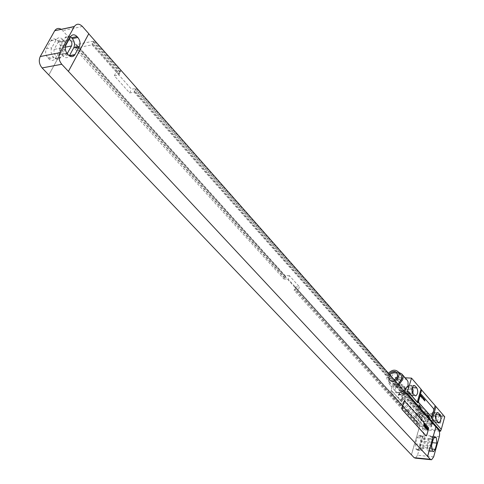 <?xml version="1.0" encoding="UTF-8"?>
<svg xmlns="http://www.w3.org/2000/svg" width="484" height="484" viewBox="0 0 484 484"><rect width="100%" height="100%" fill="white"/><g stroke="black" fill="none" stroke-linecap="round" stroke-linejoin="round"><path stroke-width="0.36" stroke-dasharray="2.42 1.81" d="M433.67 456.86L417.517 455.275L423.197 435.279L439.254 436.653M411.406 454.754L419.773 425.587L422.441 428.534C423.597 430.173 423.851 432.418 423.197 435.279M432.593 441.729L431.782 437.246L430.397 436.489L428.8 438.734L427.039 444.99L427.656 450.477L429.018 451.215L430.651 448.928L431.365 446.375M429.937 447.67L431.474 442.164C431.831 440.029 431.498 438.861 430.476 438.655L429.514 440.004L427.971 445.522C427.608 447.658 427.941 448.825 428.957 449.037L429.937 447.67L422.768 447.004L424.317 441.523C424.674 439.399 424.341 438.232 423.312 438.032L422.338 439.375L420.784 444.863C420.421 446.986 420.753 448.154 421.782 448.365L422.768 447.004M420.802 450.15L421.836 450.531L423.488 448.257L425.236 442.055L424.625 436.629L423.228 435.878L421.618 438.111L419.852 444.336L420.802 450.15L416.343 449.727L417.383 450.108L419.041 447.839L420.796 441.656L419.858 435.884L418.781 435.497L417.166 437.724L415.387 443.931L416.343 449.727M417.517 455.275L415.411 458.154M48.781 74.929L69.266 37.746L61.438 29.409M69.266 37.746L48.884 74.911M419.773 425.587L69.369 37.722M289.359 275.65L285.221 275.711L284.973 276.37L285.663 276.364L285.088 277.883L284.398 277.895L283.963 279.062L74.506 48.309L92.075 44.837L118.876 74.996L114.309 75.776L129.627 92.91L134.177 92.208L423.052 417.232L419.223 416.948L420.1 413.911L427.19 421.891L430.984 422.181L432.424 423.809L417.886 422.677L295.325 286.903L299.439 286.873L298.211 290.206L288.101 279.014L289.359 275.65L299.439 286.873M285.221 275.711L76.551 44.552L94.114 41.037L120.8 71.233L116.239 72.025L131.491 89.189L136.034 88.469L423.923 414.189L420.1 413.911M284.973 276.37L76.151 45.29L76.902 45.139L74.506 48.309M76.551 44.552L76.151 45.29M295.325 286.903L295.083 287.556L295.766 287.55L295.21 289.063L294.526 289.069L294.097 290.231L298.211 290.206M417.886 422.677L417.716 423.264L295.083 287.556M283.963 279.062L288.101 279.014M417.716 423.264L418.339 423.312L417.952 424.668L417.329 424.619L417.026 425.66L294.097 290.231M417.026 425.66L431.577 426.821L430.137 425.206L426.331 424.904L427.19 421.891M419.223 416.948L426.331 424.904M285.663 276.364L76.902 45.139M418.339 423.312L295.766 287.55M285.088 277.883L75.97 46.851M417.952 424.668L295.21 289.063M284.398 277.895L75.22 46.996M417.329 424.619L294.526 289.069M92.075 44.837L92.783 43.512L92.014 43.663L92.94 41.939L93.708 41.781L94.114 41.037M430.137 425.206L430.433 424.147L429.798 424.099L430.185 422.726L430.82 422.774L430.984 422.181M431.577 426.821L431.867 425.769L430.433 424.147M118.876 74.996L119.548 73.683L92.783 43.512M134.177 92.208L134.824 90.901L134.062 91.022L134.909 89.322L135.671 89.207L136.034 88.469M423.052 417.232L423.355 416.173L134.824 90.901M431.867 425.769L431.238 425.72L429.798 424.099M119.548 73.683L118.786 73.816L92.014 43.663M423.355 416.173L422.714 416.125L134.062 91.022M432.424 423.809L432.254 424.401L430.82 422.774M431.238 425.72L431.619 424.347L432.254 424.401M118.786 73.816L119.663 72.104L120.425 71.977L120.8 71.233M120.425 71.977L93.708 41.781M422.714 416.125L423.113 414.74L423.754 414.788L135.671 89.207M423.754 414.788L423.923 414.189M431.619 424.347L430.185 422.726M119.663 72.104L92.94 41.939M423.113 414.74L134.909 89.322M114.309 75.776L116.239 72.025M129.627 92.91L131.491 89.189M419.864 425.593L411.479 454.827M59.707 50.469C61.014 47.414 60.536 44.419 58.268 41.503L57.463 40.626C54.946 38.29 52.762 38.321 50.923 40.723L46.391 48.799C45.048 51.915 45.538 54.94 47.868 57.868L48.684 58.739C51.189 61.002 53.361 60.966 55.188 58.631L59.707 50.469L65.086 49.404C66.393 46.331 65.915 43.33 63.646 40.396L62.847 39.519C60.325 37.165 58.147 37.195 56.313 39.603L51.788 47.71C50.445 50.838 50.935 53.875 53.258 56.822L54.075 57.693C56.58 59.974 58.745 59.937 60.573 57.596L65.086 49.404M58.963 54.698L62.829 47.692C63.247 42.447 61.656 40.662 58.056 42.326L54.093 49.447C53.663 54.704 55.261 56.501 58.885 54.837L66.804 53.173M68.988 39.47L66.768 40.535L62.817 47.704C62.182 52.429 63.628 54.42 67.173 53.67M70.476 36.766C68.268 35.411 66.453 35.755 65.031 37.794L60.518 45.95C59.175 49.102 59.665 52.157 61.988 55.128L62.799 56.011C65.298 58.304 67.464 58.274 69.285 55.92L69.333 55.841M88.693 33.729L68.305 71.414M426.21 435.933L428.479 428.884L428.322 427.499L404.467 400.897M428.77 415.647L425.236 428.098L416.21 418.061L419.846 405.489L428.77 415.647L444.736 416.809M421.921 420.923L423.034 421.334C425.073 419.428 425.394 416.881 423.996 413.687L422.363 411.842L421.219 411.424C419.18 413.354 418.872 415.907 420.281 419.09L421.921 420.923L427.463 421.673C429.496 419.761 429.81 417.208 428.419 414.008L426.797 412.156L425.66 411.739C423.627 413.675 423.312 416.234 424.722 419.428L426.356 421.261M400.873 401.006L404.691 388.247L395.071 377.302L391.139 390.183L401.762 401.853L391.139 390.183M398.181 394.393L399.481 394.841C401.593 392.851 401.908 390.237 400.413 386.988L398.665 385.004L397.328 384.55C395.222 386.565 394.914 389.19 396.42 392.427L398.181 394.393L404.001 395.119C406.106 393.123 406.421 390.497 404.933 387.242L403.19 385.258L401.865 384.798C399.76 386.819 399.457 389.451 400.958 392.699L402.712 394.672M426.815 419.646L427.433 419.876L428.134 419.114L428.352 416.44L426.337 413.772L425.708 413.536C424.577 414.606 424.401 416.034 425.182 417.807L426.815 419.646L434.571 420.414L435.582 418.315M403.208 393.014L403.928 393.268C405.096 392.155 405.265 390.697 404.442 388.888L401.962 386.649C400.794 387.775 400.625 389.233 401.454 391.042L403.208 393.014L411.219 393.704L412.193 392.076M435.473 416.942L433.482 414.28L432.853 414.05L432.158 414.818L432.049 417.837L433.954 420.185M435.757 414.806L433.936 412.664L432.805 412.241C430.79 414.189 430.482 416.76 431.879 419.967L433.501 421.806L434.602 422.223L436.157 420.003M412.211 387.642L410.486 385.657L409.168 385.197C407.08 387.23 406.778 389.874 408.266 393.135L410.015 395.119L411.297 395.567L412.864 393.401M411.902 389.559L409.996 387.315L409.264 387.061C408.103 388.186 407.939 389.656 408.762 391.465L410.505 393.456M404.691 388.247L419.846 405.489M395.071 377.302L405.144 377.81M439.992 414.225L438.794 414.951L442.303 416.246C443.507 415.55 442.739 414.879 439.992 414.225M398.144 377.847L396.977 378.651L400.45 380.061C401.895 379.317 401.127 378.579 398.144 377.847M425.236 428.098L416.21 418.061M425.369 428.11L424.861 429.901L409.083 412.404L409.404 411.315L407.697 409.422L407.377 410.517L390.709 392.04L391.278 390.189M409.404 411.315L407.697 409.422M409.083 412.404L407.377 410.517M424.861 429.901L439.188 431.075M390.709 392.04L405.852 392.947M416.173 413.239L422.205 418.593L418.521 413.409L405.429 398.695L399.572 393.153L399.119 393.123L403.051 398.544L416.173 413.239L415.03 417.178L421.08 422.514L417.383 417.353L404.237 402.694L397.909 397.068L401.859 402.537L415.03 417.178M431.504 417.057L433.724 410.142L433.573 408.762L420.917 394.194M407.074 380.037C401.895 376.794 397.539 378.415 394 384.895L393.764 388.041L394.992 390.636C397.406 392.875 400.419 392.96 404.031 390.884M398.562 372.238C393.922 372.081 390.624 374.301 388.67 378.899L388.422 382.058L389.65 384.659C392.064 386.904 395.089 386.976 398.725 384.877M400.812 374.834C396.475 372.129 392.802 373.509 389.814 378.96L389.608 381.598L390.63 383.77C392.578 385.603 395.041 385.712 398.029 384.084M388.428 373.218L386.77 376.969L386.873 378.803L387.823 380.63C389.777 382.463 392.246 382.566 395.24 380.932M389.178 374.065L388.253 375.874L388.888 379.668C390.34 381.059 392.197 381.192 394.478 380.067M389.91 374.888L388.985 376.697L389.62 380.491C393.056 382.584 395.948 381.471 398.302 377.163L397.285 373.031M440.077 414.969L439.176 415.514L441.384 416.488L442.279 416.3L440.077 414.969M439.242 423.216L437.675 422.641L438.601 423.385L440.404 423.07L438.189 421.739L437.294 421.921L439.182 415.157M437.675 422.641L437.294 421.921M398.235 378.627L397.388 378.815L397.358 379.232L399.693 380.285L400.54 380.097L398.235 378.627M396.989 387.127L395.755 386.625L396.584 387.303L398.447 387.031L396.13 385.56L395.283 385.748L397.388 378.815M395.755 386.625L395.283 385.748M422.441 428.534L438.51 429.84M432.508 451.263L427.983 450.834M431.383 448.995L430.651 448.928M432.182 450.906L427.656 450.477M431.571 445.407L427.039 444.99M433.319 439.133L428.8 438.734M434.42 437.137L431.462 436.883M434.118 437.445L431.782 437.246M431.474 442.164L424.317 441.523M419.041 447.839L423.488 448.257M416.004 449.376L420.469 449.793M415.387 443.931L419.852 444.336M417.166 437.724L421.618 438.111M419.858 435.884L424.299 436.272M420.185 436.247L424.625 436.629M420.796 441.656L425.236 442.055M82.419 26.475L62.853 30.655M58.268 41.503L63.646 40.396M55.339 58.376L60.724 57.342M57.463 40.626L62.847 39.519M50.838 40.868L56.229 39.748M46.391 48.799L51.788 47.71M47.868 57.868L53.258 56.822M48.684 58.739L54.075 57.693M65.316 47.196L54.093 49.447M66.713 40.638L57.995 42.423M70.458 36.796L64.947 37.94M66.036 44.837L60.518 45.95M67.5 54.057L61.988 55.128M68.317 54.94L62.799 56.011M427.971 445.522L420.784 444.863M429.514 440.004L422.338 439.375M423.996 413.687L428.419 414.008M420.281 419.09L424.722 419.428M422.363 411.842L426.797 412.156M400.413 386.988L404.933 387.242M396.42 392.427L400.958 392.699M398.665 385.004L403.19 385.258M427.959 415.617L435.092 416.137M426.337 413.772L433.482 414.28M425.182 417.807L432.339 418.339M437.996 422.151L433.501 421.806M436.786 412.864L433.936 412.664M436.38 420.306L431.879 419.967M414.613 395.398L410.015 395.119M412.87 393.407L408.266 393.135M413.203 385.809L410.486 385.657M419.271 404.691L415.623 417.269M405.568 389.1L401.762 401.853M417.154 414.231L416.016 418.17M403.051 398.544L401.859 402.537M402.228 397.521L401.036 401.52M399.119 393.123L397.909 397.14M399.572 393.153L398.368 397.164M404.406 397.66L403.214 401.659M405.429 398.695L404.237 402.694M418.521 413.409L417.383 417.353M419.301 414.389L418.164 418.327M422.199 418.533L421.074 422.453M421.752 418.497L420.626 422.423M404.442 388.888L411.733 389.305M402.694 386.904L409.996 387.315M401.454 391.042L408.762 391.465M429.018 451.215L432.944 451.584M430.397 436.489L434.91 436.877M417.383 450.108L421.836 450.531M418.781 435.497L423.228 435.878M431.595 459.77L430.863 459.697M50.923 40.723L56.313 39.603M55.188 58.631L60.573 57.596M58.056 42.326L66.768 40.535M58.885 54.837L66.883 53.282M65.031 37.794L70.543 36.651M421.782 448.365L428.957 449.037M423.312 438.032L430.476 438.655M423.034 421.334L427.463 421.673M421.219 411.424L425.66 411.739M399.481 394.841L404.001 395.119M397.328 384.55L401.865 384.798M427.433 419.876L434.571 420.414M425.708 413.536L432.853 414.05M434.602 422.223L438.468 422.52M432.805 412.241L437.306 412.562M411.297 395.567L415.127 395.803M409.168 385.197L413.766 385.452M399.119 393.056L397.909 397.068M422.205 418.593L421.08 422.514M394.992 390.636L389.65 384.659M390.63 383.77L387.823 380.63M389.62 380.491L388.888 379.668M397.685 373.412L396.959 372.583M439.176 415.514L438.794 414.951M441.807 416.482L442.303 416.246M440.404 423.07L442.279 416.3M397.358 379.232L396.977 378.651M399.966 380.285L400.45 380.061M398.447 387.031L400.54 380.097M403.928 393.268L411.219 393.704M401.962 386.649L409.264 387.061"/><path stroke-width="0.73" d="M427.638 456.412L435.884 426.864L438.51 429.84C439.647 431.492 439.896 433.761 439.254 436.653L433.67 456.86L431.595 459.77L430.33 459.304L61.758 64.263C58.83 60.536 58.207 56.676 59.901 52.683L74.252 26.662L54.746 30.71C56.483 28.223 58.715 27.788 61.438 29.409M432.508 451.263L433.537 451.645L435.164 449.346L436.895 443.096L436.29 437.633L434.91 436.877L433.319 439.133L431.571 445.407L432.508 451.263M431.365 446.375L432.593 441.729M430.863 459.697L415.411 458.154L414.123 457.683L411.406 454.754M435.884 426.864L427.547 456.406M88.753 33.795L435.794 426.858M68.413 71.396L88.802 33.705L82.419 26.475C79.309 23.468 76.617 23.474 74.348 26.499L74.252 26.662M411.388 454.821L42.102 67.935C39.156 64.275 38.538 60.482 40.239 56.543L54.65 30.867M67.173 53.67L71.535 45.95C72.437 42.888 71.59 40.729 68.988 39.47M69.333 55.841L73.786 47.68C75.093 44.589 74.615 41.563 72.352 38.605L70.476 36.766M79.291 46.591C80.592 43.487 80.114 40.45 77.857 37.474L77.059 36.584C74.548 34.195 72.376 34.219 70.543 36.651L66.036 44.837C64.693 48.001 65.183 51.068 67.5 54.057L68.317 54.94C70.815 57.251 72.975 57.227 74.796 54.861L79.291 46.591L73.786 47.68M404.467 400.897L403.916 401.46L401.938 408.103L402.107 409.549L426.21 435.933M426.059 435.836L426.743 435.37L428.57 428.891L428.413 427.505L404.412 400.909L402.029 408.109L402.198 409.555L425.968 435.83M435.582 418.315L435.473 416.942M436.157 420.003L435.757 414.806M412.864 393.401L413.136 390.171L412.211 387.642L416.809 387.908L415.084 385.911L413.766 385.452C411.69 387.49 411.388 390.14 412.87 393.407L414.613 395.398L415.889 395.845C417.97 393.831 418.273 391.187 416.809 387.908M412.193 392.076L411.902 389.559M437.996 422.151L439.091 422.568C441.099 420.638 441.414 418.061 440.035 414.842L438.431 412.985L437.306 412.562C435.298 414.51 434.989 417.093 436.38 420.306L437.996 422.151M435.951 406.572L444.736 416.809L441.263 429.393L432.369 419.271L435.951 406.572L421.612 390.019L417.867 402.906L417.262 402.071L421.019 389.172L411.539 378.131L406.971 393.014L440.628 431.19L439.188 431.075M417.262 402.071L407.667 391.151M421.612 390.019L421.019 389.172M405.144 377.81L411.539 378.131M427.856 415.447L429.556 417.184L427.898 415.296L427.584 416.397M419.44 405.846L421.183 407.661L419.477 405.725L419.156 406.838M405.852 392.947L406.971 393.014M429.556 417.184L429.248 418.279M421.183 407.661L420.862 408.768M417.867 402.906L407.528 391.145M441.263 429.393L432.369 419.271M441.124 429.381L440.628 431.19M420.917 394.194L420.396 394.738L418.521 401.188L418.678 402.603L431.504 417.057M404.031 390.884L408.03 385.669L408.054 381.779L407.074 380.037L401.823 373.981L398.562 372.238M398.725 384.877L402.767 379.625L403.003 376.534L401.823 373.981M398.029 384.084L401.605 379.565L401.871 377.689L401.212 375.372L398.054 371.658C395.089 369.274 391.883 369.794 388.428 373.218M395.24 380.932L398.834 376.395L399.04 373.799L398.054 371.658M394.478 380.067L397.582 376.334L396.959 372.583C394.496 370.665 391.907 371.161 389.178 374.065M397.285 373.031C394.793 371.585 392.336 372.202 389.91 374.888M418.612 401.194L418.769 402.609L431.631 417.057L433.815 410.148L433.664 408.768L421.177 394.315L420.487 394.744L418.521 401.188M427.433 429.731L427.59 429.193L427.433 429.731M427.487 430.113L428.152 428.431L427.723 428.957L427.826 428.062L427.215 429.719L427.487 430.113M426.894 428.981L426.924 429.502L427.221 429.35L427.717 428.001L427.445 427.699L426.894 428.981M426.694 429.229L427.221 427.384L426.694 429.229M426.204 428.691L426.652 426.749L426.204 428.691M425.914 428.358L426.464 426.537L425.914 428.358M425.944 427.172L425.781 427.499L425.944 427.172M426.023 426.979L425.841 427.771L426.023 426.979M425.382 427.771L426.053 426.083L425.684 426.604L425.757 425.751L425.382 427.771M425.031 427.384L425.539 425.503L425.031 427.384M424.789 426.204L424.94 426.827L425.369 425.321L424.789 426.204M424.601 426.083L424.958 425.121L424.601 426.083M424.728 426.216L424.898 424.855L424.383 426.144L424.728 426.216M424.117 425.454L424.274 426.089L424.825 424.71L424.214 425.732L424.541 424.395L424.117 425.454M423.923 425.696L424.353 424.178L423.923 425.696M423.796 426.005L423.754 425.672L423.796 426.005M423.603 425.793L424.28 424.105L423.905 424.625L423.978 423.766L423.603 425.793M424.861 401.042L424.813 399.742L424.438 400.558L424.771 400.08L424.861 401.042M424.268 400.359L424.226 399.064L423.851 399.875L424.178 399.397L424.123 400.195L424.377 399.627L424.268 400.359M423.675 399.681L423.633 398.38L423.258 399.191L423.585 398.719L423.536 399.512L423.784 398.943L423.675 399.681M423.185 397.86L422.98 398.87L423.185 397.86M422.641 398.169L422.272 397.902L422.707 398.241L422.484 397.17L422.641 398.169M422.181 396.705L421.764 398.017L422.181 396.705M421.334 395.724L421.461 397.043L421.249 396.444L421.552 396.68L421.691 396.208L421.334 395.724M421.28 396.329L421.631 396.299L421.28 396.329M420.905 395.38L420.784 396.65L420.905 395.38M435.164 449.346L431.383 448.995M435.969 437.27L434.42 437.137M436.29 437.633L434.118 437.445M436.895 443.096L432.394 442.697M430.33 459.304L414.123 457.683M42.102 67.935L61.758 64.263M71.535 45.95L65.316 47.196M67.681 52.998L66.804 53.173M77.857 37.474L72.352 38.605M77.059 36.584L71.553 37.722M74.941 54.601L69.436 55.666M40.239 56.543L59.901 52.683M440.035 414.842L435.836 414.54M438.431 412.985L436.786 412.864M415.084 385.911L413.203 385.809M435.11 405.749L431.528 418.454M432.944 451.584L433.537 451.645M66.883 53.282L67.603 53.137M69.418 55.896L74.796 54.861M74.348 26.499L54.746 30.71M438.468 422.52L439.091 422.568M415.127 395.803L415.889 395.845"/></g></svg>
